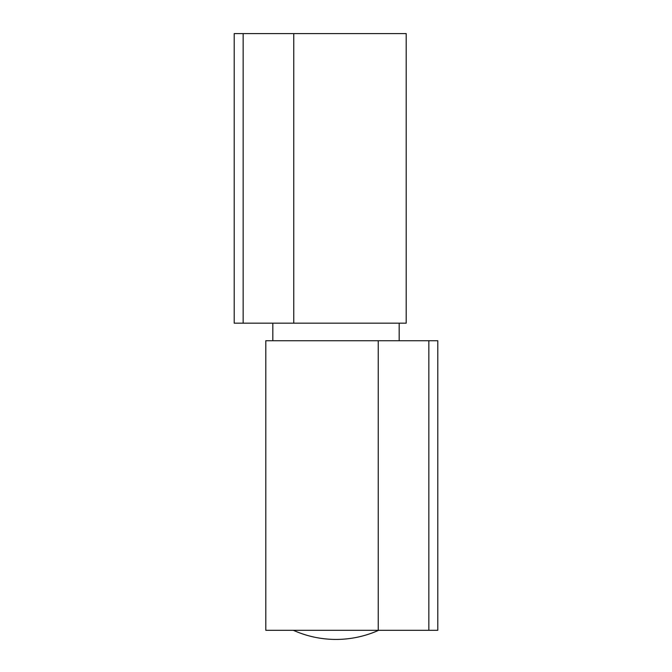 <?xml version="1.0" encoding="UTF-8"?>
<svg xmlns="http://www.w3.org/2000/svg" width="672" height="672" viewBox="0 0 672 672"><rect width="100%" height="100%" fill="white"/><g stroke="black" fill="none" stroke-linecap="round" stroke-linejoin="round"><path stroke-width="1.01" d="M265.801 630.302L437.791 630.302L437.791 340.729L265.801 340.729L265.801 630.302M293.756 323.173L406.199 323.173L406.199 33.6L234.209 33.6L234.209 323.173L293.756 323.173L293.756 33.6M378.244 630.302L378.244 340.729M428.845 340.729L428.845 630.302M243.155 33.6L243.155 323.173M399.176 340.729L399.176 323.173M272.824 340.729L272.824 323.173M293.353 630.302A104.21 104.21 0 0 0 378.647 630.302"/></g></svg>
